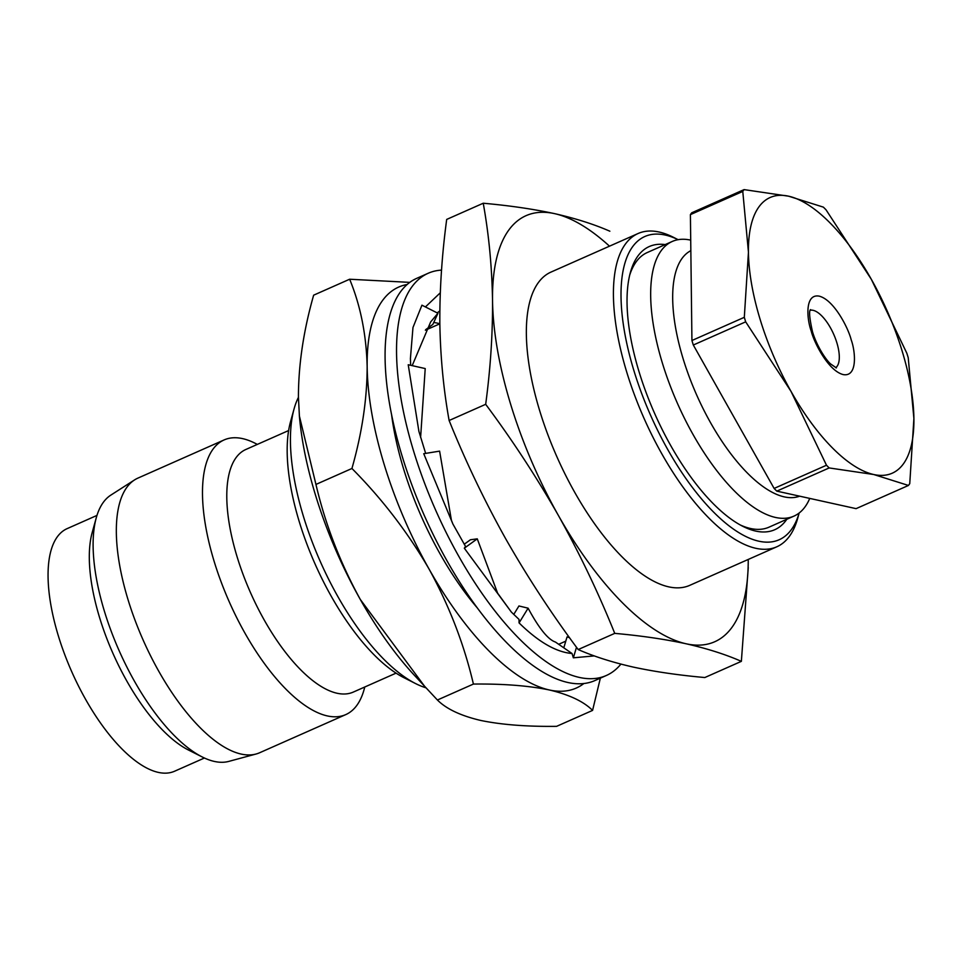 <?xml version="1.0" encoding="UTF-8"?>
<svg xmlns="http://www.w3.org/2000/svg" width="962" height="962" viewBox="0 0 962 962"><rect width="100%" height="100%" fill="white"/><g stroke="black" fill="none" stroke-linecap="round" stroke-linejoin="round"><path stroke-width="1.44" d="M659.102 232.022A171.308 69.408 -113.9 0 1 673.388 237.277L678.138 239.682A165.825 67.184 -113.9 0 0 665.235 235.053A165.825 67.184 -113.9 0 0 633.982 370.875A165.825 67.184 -113.9 0 0 758.826 541.197A165.825 67.184 -113.9 0 0 799.157 512.999L797.751 518.121A171.308 69.408 -113.9 0 1 776.815 546.789A171.308 69.408 -113.9 0 1 755.795 548.292A171.308 69.408 -113.9 0 1 634.643 395.358A171.308 69.408 -113.9 0 1 638.083 233.513A171.308 69.408 -113.9 0 1 659.102 232.022M638.083 233.513L551.01 272.078A171.308 69.408 66.1 0 0 547.57 433.91A171.308 69.408 66.1 0 0 668.722 586.856A171.308 69.408 66.1 0 0 689.742 585.353L776.815 546.789M665.175 244.601A154.858 62.746 66.1 0 0 630.387 272.45A154.858 62.746 66.1 0 0 654.665 413.528A154.858 62.746 66.1 0 0 742.82 526.322A154.858 62.746 66.1 0 0 755.735 531.084A154.858 62.746 66.1 0 0 786.82 519.276M809.739 498.412A150.204 60.859 -113.9 0 1 793.927 516.125A150.204 60.859 -113.9 0 1 775.504 517.448A150.204 60.859 -113.9 0 1 669.275 383.345A150.204 60.859 -113.9 0 1 672.282 241.45L647.318 252.513A150.204 60.859 66.1 0 0 629.701 275.12M740.379 525.024A150.204 60.859 66.1 0 0 750.528 528.499A150.204 60.859 66.1 0 0 768.963 527.188L793.927 516.125M799.638 496.176A134.307 54.413 -113.9 0 1 784.307 496.885A134.307 54.413 -113.9 0 1 689.874 378.463A134.307 54.413 -113.9 0 1 690.848 250.661M294.059 408.946L290.56 421.596A156.229 63.3 66.1 0 0 315.043 563.936A156.229 63.3 66.1 0 0 403.98 677.717L415.704 683.633A167.556 67.881 -113.9 0 1 303.523 516.69A167.556 67.881 -113.9 0 1 294.059 408.946A167.556 67.881 -113.9 0 1 298.424 397.39M425.853 687.77A167.556 67.881 -113.9 0 1 415.704 683.633M288.636 430.543L245.875 449.47A132.66 53.752 66.1 0 0 243.218 574.795A132.66 53.752 66.1 0 0 337.037 693.241A132.66 53.752 66.1 0 0 353.319 692.075L396.067 673.135M409.8 282.371L349.639 279.233C360.485 305.447 366.33 334.572 367.159 366.606C367.111 399.038 362.037 432.996 351.936 468.482C382.215 498.989 407.912 532.503 429.04 569.023A219.276 88.841 -113.9 0 1 384.271 464.766A219.276 88.841 -113.9 0 1 367.159 366.606A219.276 88.841 -113.9 0 1 407.166 284.499M257.359 444.396L255.062 443.229A150.204 60.859 66.1 0 0 242.544 438.612A150.204 60.859 66.1 0 0 224.11 439.935A150.204 60.859 66.1 0 0 221.092 581.83A150.204 60.859 66.1 0 0 327.32 715.92A150.204 60.859 66.1 0 0 345.755 714.61A150.204 60.859 66.1 0 0 364.117 689.465L364.802 686.988M224.11 439.935L137.963 478.09A150.204 60.859 66.1 0 0 134.608 479.882A150.204 60.859 66.1 0 0 128.078 599.807A150.204 60.859 66.1 0 0 241.173 754.076A150.204 60.859 66.1 0 0 256.024 754.028A150.204 60.859 66.1 0 0 259.608 752.765L345.755 714.61M134.608 479.882L110.858 495.105A145.899 59.115 66.1 0 0 96.272 517.772A145.899 59.115 66.1 0 0 104.509 611.579A145.899 59.115 66.1 0 0 202.2 756.95A145.899 59.115 66.1 0 0 214.37 761.435A145.899 59.115 66.1 0 0 228.788 761.399L256.024 754.028M96.97 515.416L67.16 528.619A132.66 53.752 66.1 0 0 64.49 653.944A132.66 53.752 66.1 0 0 158.321 772.39A132.66 53.752 66.1 0 0 174.591 771.223L204.413 758.02M748.244 559.451A232.984 94.384 -113.9 0 1 686.134 643.782A232.984 94.384 -113.9 0 1 558.285 515.259A232.984 94.384 -113.9 0 1 492.532 300.192A232.984 94.384 -113.9 0 1 554.629 213.648A232.984 94.384 -113.9 0 1 609.499 246.176M609.86 231.217C594.047 224.278 575.637 218.422 554.629 213.648C533.225 209.043 509.439 205.579 483.237 203.235C488.84 234.283 491.931 266.606 492.532 300.192C492.748 333.958 490.464 368.662 485.678 404.305C512.277 440.007 536.483 476.984 558.285 515.259C579.713 553.703 598.532 593.073 614.742 633.369C640.945 635.714 664.73 639.177 686.134 643.782C707.142 648.556 725.552 654.4 741.365 661.351L748.256 567.52M485.678 404.305L449.122 420.502C443.53 389.442 440.44 357.118 439.838 323.533C439.622 289.778 441.907 255.074 446.693 219.42L483.237 203.235M449.122 420.502C465.343 460.786 484.163 500.156 505.591 538.6C527.392 576.875 551.599 613.864 578.186 649.554L614.742 633.369M578.186 649.554C593.999 656.493 612.421 662.349 633.429 667.123C654.833 671.716 678.619 675.192 704.821 677.537L741.365 661.351M672.282 241.45A150.204 60.859 -113.9 0 1 690.716 240.139M439.838 323.809L425.372 330.219M691.931 340.512L744.311 317.316L748.448 252.2L742.772 191.426A172.679 69.961 -113.9 0 1 744.083 189.61L691.714 212.806A172.679 69.961 66.1 0 0 690.403 214.622L691.931 340.512A172.679 69.961 66.1 0 0 693.313 345.021L774.121 488.431A172.679 69.961 66.1 0 0 776.803 491.125L856.084 508.645L908.453 485.449L873.724 474.519L829.172 467.941L776.803 491.125M477.164 607.756A178.162 72.186 -113.9 0 1 403.631 469.035A178.162 72.186 -113.9 0 1 391.558 414.442M433.742 322.474A178.162 72.186 -113.9 0 1 439.838 323.761M742.772 191.426L690.403 214.622M744.083 189.61L788.636 196.2L823.364 207.131A172.679 69.961 -113.9 0 1 826.045 209.824L871.356 279.353L906.841 353.234A172.679 69.961 -113.9 0 1 908.224 357.744L913.9 418.518L909.751 483.633A172.679 69.961 -113.9 0 1 908.453 485.449M774.121 488.431L826.49 465.235L791.004 391.366L745.682 321.837L693.313 345.021M583.874 683.513A219.276 88.841 -113.9 0 1 549.374 689.982A219.276 88.841 -113.9 0 1 429.04 569.023C449.302 605.94 464.081 644.287 473.412 684.066C503.306 683.717 528.631 685.69 549.374 689.982C569.227 694.66 583.633 701.466 592.58 710.401L600.36 678.15M748.448 252.2A150.757 61.075 -113.9 0 1 788.636 196.2A150.757 61.075 -113.9 0 1 871.356 279.353A150.757 61.075 -113.9 0 1 913.9 418.518A150.757 61.075 -113.9 0 1 873.724 474.519A150.757 61.075 -113.9 0 1 791.004 391.366A150.757 61.075 -113.9 0 1 748.448 252.2M744.311 317.316A172.679 69.961 66.1 0 0 745.682 321.837M829.172 467.941A172.679 69.961 -113.9 0 1 826.49 465.235M299.338 415.464A219.276 88.841 66.1 0 0 299.483 417.099A219.276 88.841 66.1 0 0 360.305 599.47A219.276 88.841 66.1 0 0 413.311 674.134L437.409 700.011L473.412 684.066M349.639 279.233L313.648 295.178C303.535 330.663 298.46 364.622 298.424 397.053L299.398 416.077L315.945 484.427L351.936 468.482M315.945 484.427C325.264 524.206 340.055 562.554 360.305 599.47L425.072 686.928M437.409 700.011C446.356 708.946 460.762 715.752 480.627 720.43C501.37 724.723 526.683 726.695 556.589 726.346L592.58 710.401M96.272 517.772L92.184 532.563A132.66 53.752 66.1 0 0 112.975 653.426A132.66 53.752 66.1 0 0 188.504 750.047L202.2 756.95M620.923 664.105A219.961 89.117 -113.9 0 1 606.337 675.492L594.889 680.567A219.961 89.117 -113.9 0 1 567.893 682.503A219.961 89.117 -113.9 0 1 412.325 486.123A219.961 89.117 -113.9 0 1 416.75 278.331L428.198 273.256A219.961 89.117 -113.9 0 1 441.534 270.118M606.337 675.492A219.961 89.117 -113.9 0 1 579.352 677.428A219.961 89.117 -113.9 0 1 423.785 481.048A219.961 89.117 -113.9 0 1 428.198 273.256M576.503 647.258L573.352 657.816L572.041 653.511L563.792 647.823L567.051 636.904L569.54 637.71M563.792 647.823L555.435 642.051C548.063 639.61 538.96 628.318 528.114 608.188L519.071 622.907L519.035 619.42L511.387 612.097L464.309 548.196L465.548 546.464L452.874 523.977L423.737 453.703L439.61 451.13L451.418 520.274L452.874 523.977M513.744 614.441L518.951 605.964L528.114 608.188M464.213 544.239L470.418 539.766L477.272 538.84L497.619 593.169L511.387 612.097M412.193 365.644L430.651 321.933L437.938 313.263L432.864 324.398L425.709 329.641M477.272 538.84L464.309 548.196M425.661 453.403L418.915 431.445L408.225 364.754L425.216 368.566L420.61 437.421M437.938 313.263L421.933 305.182L412.975 327.501L410.413 358.525L410.666 365.307M439.826 310.942L437.157 312.866M594.336 655.904L573.352 657.816M572.041 653.511C556.12 652.152 538.467 641.955 519.071 622.907M425.408 306.938L440.271 292.821M811.182 330.94C813.888 342.231 828.198 370.767 843.169 374.579C857.803 377.308 855.483 351.431 851.178 339.778C848.472 328.487 834.15 299.952 819.191 296.14C804.545 293.41 806.865 319.288 811.182 330.94M810.281 310.257A31.518 12.771 -113.9 0 1 813.118 310.317A31.518 12.771 -113.9 0 1 836.844 342.7A31.518 12.771 -113.9 0 1 835.725 367.7M836.387 367.929L830.831 364.093C826.995 361.183 817.183 347.366 812.505 331.794C809.475 318.157 808.826 310.762 810.557 309.608M565.788 641.149L558.682 644.299M299.483 417.099L299.386 416.077"/></g></svg>

